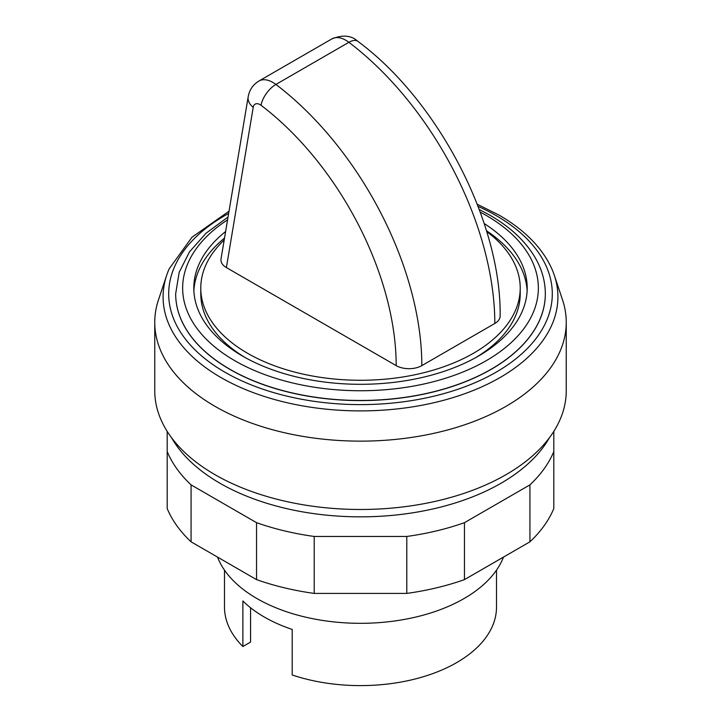 <?xml version="1.0" encoding="UTF-8"?>
<svg xmlns="http://www.w3.org/2000/svg" width="721" height="721" viewBox="0 0 721 721"><rect width="100%" height="100%" fill="white"/><g stroke="black" fill="none" stroke-linecap="round" stroke-linejoin="round"><path stroke-width="1.08" d="M171.526 437.665A198.771 114.765 0 0 0 501.059 483.223A198.771 114.765 0 0 0 549.474 437.665M224.195 240.003A159.72 92.216 0 0 0 200.78 288.067A159.72 92.216 0 0 0 299.377 373.262A159.72 92.216 0 0 0 473.436 353.272A159.72 92.216 0 0 0 520.22 288.067A159.72 92.216 0 0 0 486.693 231.549M200.78 288.067L200.78 293.762A159.72 92.216 0 0 0 245.149 357.544M527.123 290.914A166.695 96.235 0 0 0 486.441 230.72M225.619 231.522A166.695 96.235 0 0 0 193.805 288.067A166.695 96.235 0 0 0 296.71 376.984A166.695 96.235 0 0 0 478.365 356.12A166.695 96.235 0 0 0 527.195 288.067A166.695 96.235 0 0 0 484.17 223.537M175.672 293.826A184.828 106.708 0 0 0 175.672 293.88A184.828 106.708 0 0 0 289.77 392.467A184.828 106.708 0 0 0 491.19 369.332A184.828 106.708 0 0 0 545.328 293.88A184.828 106.708 0 0 0 545.328 293.826M228.638 213.461A191.804 110.737 0 0 0 224.88 372.18A191.804 110.737 0 0 0 496.12 372.18A191.804 110.737 0 0 0 496.12 215.579A191.804 110.737 0 0 0 478.068 206.386M229.017 211.217L192.002 237.209L169.21 268.771A197.401 113.972 0 0 0 166.668 275.332A197.401 113.972 0 0 0 220.914 377.516A197.401 113.972 0 0 0 500.086 377.516A197.401 113.972 0 0 0 554.332 275.332A197.401 113.972 0 0 0 551.79 268.771C542.309 247.889 524.762 230.017 499.148 215.155L477.23 204.232M166.668 275.332L158.476 299.846A205.746 118.785 0 0 0 154.754 322.35A205.746 118.785 0 0 0 281.767 432.095A205.746 118.785 0 0 0 505.989 406.347A205.746 118.785 0 0 0 566.246 322.35A205.746 118.785 0 0 0 562.524 299.846L554.332 275.332M154.754 322.35L154.754 390.692A205.746 118.785 0 0 0 281.767 500.437A205.746 118.785 0 0 0 505.989 474.688A205.746 118.785 0 0 0 566.246 390.692L566.246 322.35M217.517 557.09A146.462 84.564 0 0 0 319.547 619.943A146.462 84.564 0 0 0 464.063 598.547A146.462 84.564 0 0 0 503.483 557.09M224.492 570.14L224.492 607.091A136.008 78.517 0 0 0 242.887 646.521L242.887 600.963A136.008 78.517 0 0 0 292.203 629.433L292.203 674.991A136.008 78.517 0 0 0 456.672 662.608A136.008 78.517 0 0 0 496.508 607.091L496.508 570.14M421.83 365.619A244.113 140.937 -120 0 0 275.9 84.447L348.892 42.305A18.133 8.724 -52.8 0 1 357.859 41.34C438.224 100.724 501.446 222.266 500.131 316.068A18.133 10.473 180 0 1 494.813 323.477L421.83 365.619A18.133 10.473 180 0 1 396.18 365.619L226.385 267.581C222.383 265.166 220.59 262.309 221.014 259.001L248.168 96.884A18.133 12.131 9.5 0 0 253.224 107.285A9.761 5.642 60 0 1 261.092 105.329A225.979 130.465 60 0 1 396.18 365.619M242.887 646.521L250.566 642.087L250.566 607.758M224.51 238.101A166.695 96.235 0 0 0 193.877 290.914M475.851 357.544A159.72 92.216 0 0 0 520.22 293.762L520.22 288.067M553.809 431.365L553.809 451.58A198.771 114.765 180 0 1 529.926 484.873L464.459 522.671A198.771 114.765 180 0 1 406.788 536.46L314.212 536.46A198.771 114.765 180 0 1 256.541 522.671L191.074 484.873A198.771 114.765 180 0 1 167.191 451.58L167.191 431.365M167.191 451.58L167.191 508.53A198.771 114.765 0 0 0 191.074 541.822L256.541 579.621A198.771 114.765 0 0 0 314.212 593.41L406.788 593.41A198.771 114.765 0 0 0 464.459 579.621L529.926 541.822A198.771 114.765 0 0 0 553.809 508.53L553.809 451.58M529.926 541.822L529.926 484.873M464.459 579.621L464.459 522.671M406.788 593.41L406.788 536.46M314.212 593.41L314.212 536.46M256.541 579.621L256.541 522.671M191.074 541.822L191.074 484.873M227.575 219.851A177.853 102.679 0 0 0 234.74 360.671A177.853 102.679 0 0 0 486.26 360.671A177.853 102.679 0 0 0 486.26 215.462A177.853 102.679 0 0 0 480.213 212.136M228.043 217.012L206.008 233.253L189.488 251.863L179.187 272.295L175.672 293.762A184.828 106.708 0 0 0 229.81 369.215A184.828 106.708 0 0 0 491.19 369.215A184.828 106.708 0 0 0 545.328 293.762C545.292 282.046 542.291 270.699 536.334 259.722C526.754 242.409 511.225 227.548 489.748 215.119L479.249 209.505M248.168 96.884C249.376 89.99 252.954 84.708 258.902 81.031A27.894 16.105 -120 0 1 275.9 84.447A18.133 8.724 127.2 0 0 261.092 105.329M226.385 267.581L253.224 107.285M258.902 81.031L331.885 38.889A27.894 16.105 60 0 1 348.892 42.305A244.113 140.937 60 0 1 494.813 323.477M357.859 41.34C351.433 35.374 342.772 34.554 331.885 38.889"/></g></svg>
